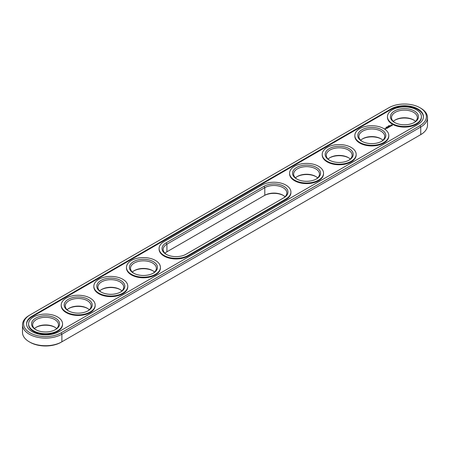 <?xml version="1.0" encoding="UTF-8"?>
<svg xmlns="http://www.w3.org/2000/svg" width="450" height="450" viewBox="0 0 450 450"><rect width="100%" height="100%" fill="white"/><g stroke="black" fill="none" stroke-linecap="round" stroke-linejoin="round"><path stroke-width="0.67" d="M29.256 315.371L30.037 314.921L29.256 315.371A23.068 13.32 0 0 0 22.5 324.787L22.5 332.398A23.068 13.32 0 0 0 29.256 341.814A23.068 13.32 0 0 0 61.881 341.814L61.099 342.27A21.96 12.679 0 0 1 30.037 342.27L29.256 341.814M22.5 324.787A23.068 13.32 0 0 0 36.742 337.095A23.068 13.32 0 0 0 61.881 334.209L420.744 127.018A23.068 13.32 0 0 0 427.5 117.602A23.068 13.32 0 0 0 420.744 108.186L419.963 107.73A21.96 12.679 0 0 0 388.901 107.73L30.037 314.921A21.96 12.679 0 0 0 30.037 332.848A21.96 12.679 0 0 0 61.099 332.848L419.963 125.663A21.96 12.679 0 0 0 419.963 107.73M61.099 332.848L61.881 334.209L61.881 341.814L419.963 135.079A21.96 12.679 0 0 0 419.979 135.067M283.444 195.502A14.023 8.1 0 0 0 264.021 195.727L166.928 251.786A12.921 7.459 0 0 0 164.953 253.254M55.08 327.353A14.023 8.1 0 0 0 36.056 327.353M87.705 308.514A14.023 8.1 0 0 0 68.681 308.514M348.694 157.832A14.023 8.1 0 0 0 329.676 157.832M120.324 289.682A14.023 8.1 0 0 0 101.306 289.682M381.319 138.999A14.023 8.1 0 0 0 362.295 138.999M152.949 270.844A14.023 8.1 0 0 0 133.931 270.844M413.944 120.161A14.023 8.1 0 0 0 394.92 120.161M316.069 176.67A14.023 8.1 0 0 0 297.051 176.67M419.963 125.663L420.744 127.018L420.744 134.629L419.963 135.079L420.744 134.629A23.068 13.32 0 0 0 427.5 125.212L427.5 117.602M285.047 196.746A12.921 7.459 0 0 0 283.072 195.278A12.921 7.459 0 0 0 264.803 195.278L264.803 187.667L166.928 244.176A12.921 7.459 0 0 0 163.148 249.446A12.921 7.459 0 0 0 166.556 254.498M166.928 251.786L166.928 244.176L166.146 242.82L264.021 186.311A14.023 8.1 180 0 1 283.854 186.311A14.023 8.1 180 0 1 283.854 197.764L185.979 254.273A14.023 8.1 180 0 1 166.146 254.273A14.023 8.1 180 0 1 166.146 242.82M34.459 328.596A12.921 7.459 180 0 1 36.433 327.127A12.921 7.459 180 0 1 54.703 327.127L54.703 327.127A12.921 7.459 180 0 1 56.678 328.596M67.084 309.757A12.921 7.459 180 0 1 69.058 308.289A12.921 7.459 180 0 1 87.328 308.289L87.328 308.289A12.921 7.459 180 0 1 89.302 309.757M328.072 159.075A12.921 7.459 180 0 1 330.047 157.607A12.921 7.459 180 0 1 348.317 157.607L348.317 157.607A12.921 7.459 180 0 1 350.297 159.075M99.703 290.925A12.921 7.459 180 0 1 101.683 289.457A12.921 7.459 180 0 1 119.953 289.457L119.953 289.457A12.921 7.459 180 0 1 121.927 290.925M360.697 140.243A12.921 7.459 180 0 1 362.672 138.774A12.921 7.459 180 0 1 380.942 138.774L380.942 138.774A12.921 7.459 180 0 1 382.916 140.243M132.328 272.087A12.921 7.459 180 0 1 134.308 270.619A12.921 7.459 180 0 1 152.572 270.619L152.572 270.619A12.921 7.459 180 0 1 154.553 272.087M393.322 121.404A12.921 7.459 180 0 1 395.297 119.936A12.921 7.459 180 0 1 413.567 119.936L413.567 119.936A12.921 7.459 180 0 1 415.541 121.404M295.447 177.913A12.921 7.459 180 0 1 297.428 176.445A12.921 7.459 180 0 1 315.692 176.445L315.692 176.445A12.921 7.459 180 0 1 317.672 177.913M390.988 108.939L32.13 316.125A19.007 10.974 0 0 0 26.561 323.887A19.007 10.974 0 0 0 38.295 334.024A19.007 10.974 0 0 0 59.012 331.644L417.87 124.459A19.007 10.974 0 0 0 423.439 116.696A19.007 10.974 0 0 0 411.705 106.56A19.007 10.974 0 0 0 390.988 108.939L390.988 109.541A19.007 10.974 0 0 1 411.463 107.106A19.007 10.974 0 0 1 423.433 117M283.084 198.208A12.921 7.459 0 0 0 286.852 192.943A12.921 7.459 0 0 0 278.882 186.053A12.921 7.459 0 0 0 264.803 187.667L264.021 186.311M36.056 329.839A12.921 7.459 180 0 1 32.648 324.787A12.921 7.459 180 0 1 40.624 317.897A12.921 7.459 180 0 1 54.703 319.517A12.921 7.459 180 0 1 58.489 324.787A12.921 7.459 180 0 1 55.08 329.839M68.681 311.001A12.921 7.459 180 0 1 65.273 305.955A12.921 7.459 180 0 1 73.249 299.064A12.921 7.459 180 0 1 87.328 300.679A12.921 7.459 180 0 1 91.108 305.955A12.921 7.459 180 0 1 87.705 311.001M329.676 160.318A12.921 7.459 180 0 1 326.267 155.273A12.921 7.459 180 0 1 334.238 148.382A12.921 7.459 180 0 1 348.317 149.996A12.921 7.459 180 0 1 352.103 155.273A12.921 7.459 180 0 1 348.694 160.318M101.306 292.168A12.921 7.459 180 0 1 97.897 287.117A12.921 7.459 180 0 1 105.874 280.226A12.921 7.459 180 0 1 119.953 281.846A12.921 7.459 180 0 1 123.733 287.117A12.921 7.459 180 0 1 120.324 292.168M362.295 141.486A12.921 7.459 180 0 1 358.892 136.434A12.921 7.459 180 0 1 366.863 129.544A12.921 7.459 180 0 1 380.942 131.164A12.921 7.459 180 0 1 384.728 136.434A12.921 7.459 180 0 1 381.319 141.486M133.931 273.33A12.921 7.459 180 0 1 130.523 268.284A12.921 7.459 180 0 1 138.499 261.394A12.921 7.459 180 0 1 152.572 263.008A12.921 7.459 180 0 1 156.358 268.284A12.921 7.459 180 0 1 152.949 273.33M394.92 122.647A12.921 7.459 180 0 1 391.511 117.602A12.921 7.459 180 0 1 399.488 110.711A12.921 7.459 180 0 1 413.567 112.326A12.921 7.459 180 0 1 417.353 117.602A12.921 7.459 180 0 1 413.944 122.647M297.051 179.156A12.921 7.459 180 0 1 293.642 174.105A12.921 7.459 180 0 1 301.618 167.214A12.921 7.459 180 0 1 315.692 168.834A12.921 7.459 180 0 1 319.478 174.105A12.921 7.459 180 0 1 316.069 179.156M32.13 316.125L32.13 316.727A19.007 10.974 0 0 0 26.567 324.186M32.13 316.727L390.988 109.541M55.485 318.161A14.023 8.1 180 0 1 55.485 329.608A14.023 8.1 180 0 1 35.651 329.608A14.023 8.1 180 0 1 35.651 318.161A14.023 8.1 180 0 1 55.485 318.161M88.11 299.323A14.023 8.1 180 0 1 88.11 310.776A14.023 8.1 180 0 1 68.276 310.776A14.023 8.1 180 0 1 68.276 299.323A14.023 8.1 180 0 1 88.11 299.323M349.099 148.641A14.023 8.1 180 0 1 349.099 160.093A14.023 8.1 180 0 1 329.265 160.093A14.023 8.1 180 0 1 329.265 148.641A14.023 8.1 180 0 1 349.099 148.641M120.735 280.491A14.023 8.1 180 0 1 120.735 291.938A14.023 8.1 180 0 1 100.901 291.938A14.023 8.1 180 0 1 100.901 280.491A14.023 8.1 180 0 1 120.735 280.491M381.724 129.808A14.023 8.1 180 0 1 381.724 141.261A14.023 8.1 180 0 1 361.89 141.261A14.023 8.1 180 0 1 361.89 129.808A14.023 8.1 180 0 1 381.724 129.808M153.36 261.653A14.023 8.1 180 0 1 153.36 273.105A14.023 8.1 180 0 1 133.521 273.105A14.023 8.1 180 0 1 133.521 261.653A14.023 8.1 180 0 1 153.36 261.653M414.349 110.97A14.023 8.1 180 0 1 414.349 122.422A14.023 8.1 180 0 1 394.515 122.422A14.023 8.1 180 0 1 394.515 110.97A14.023 8.1 180 0 1 414.349 110.97M316.479 167.479A14.023 8.1 180 0 1 316.479 178.931A14.023 8.1 180 0 1 296.64 178.931A14.023 8.1 180 0 1 296.64 167.479A14.023 8.1 180 0 1 316.479 167.479M389.087 125.556L389.537 125.657L389.064 125.606M388.941 125.64L389.267 125.831L388.941 125.691M388.744 126.135L388.418 125.944L388.744 126.135M388.125 126.112L388.451 126.304L387.996 126.405M387.81 126.534L388.142 126.484L387.793 126.512M386.831 126.894L387.146 127.046M386.629 127.131L387.011 127.125L386.629 127.091M386.544 127.215L386.241 127.221L386.539 127.266M386.359 127.479L385.954 127.389L386.359 127.524M421.408 116.696L421.408 117.298A16.976 9.804 180 0 1 404.432 127.103A16.976 9.804 180 0 1 387.456 117.298L387.456 116.696A16.976 9.804 180 0 1 397.935 107.64A16.976 9.804 180 0 1 416.436 109.766A16.976 9.804 180 0 1 421.408 116.696A16.976 9.804 180 0 1 404.432 126.501A16.976 9.804 180 0 1 387.456 116.696M385.549 128.43L386.179 128.481L385.549 128.385M385.796 128.706L385.397 128.475L385.796 128.706M385.442 128.908L384.699 128.751L385.442 128.908M392.349 125.573L391.888 124.875L390.679 125.139L391.14 125.837L392.349 125.573M390.819 126.056L390.004 126.101L390.251 125.769L389.767 126.062L390.589 126.017L390.336 126.349L390.819 126.056M390.201 126.433L389.329 126.203L389.728 126.754L390.201 126.529M389.621 126.861L388.98 126.45L388.507 126.675L389.503 126.838L389.143 127.091L389.621 126.816M388.277 127.131L389.002 127.176L388.282 126.804L388.772 127.136L387.72 127.136L388.434 127.547L388.277 127.131L388.395 127.547M387.793 127.918L388.192 127.642L387.473 127.277L387.473 127.688L388.069 127.665L387.793 127.918M387.591 128.036L386.876 127.671L387.585 127.986M386.944 128.407L387.338 128.132L386.702 127.766L386.229 127.997L386.662 127.834L386.623 128.177L387.219 128.154L386.944 128.407M388.789 135.534L388.789 136.136A16.976 9.804 180 0 1 371.807 145.935A16.976 9.804 180 0 1 354.831 136.136L354.831 135.534A16.976 9.804 180 0 1 365.31 126.478A16.976 9.804 180 0 1 383.811 128.599A16.976 9.804 180 0 1 388.789 135.534A16.976 9.804 180 0 1 371.807 145.333A16.976 9.804 180 0 1 354.831 135.534M356.164 154.367L356.164 154.969A16.976 9.804 180 0 1 339.182 164.773A16.976 9.804 180 0 1 322.206 154.969L322.206 154.367A16.976 9.804 180 0 1 332.685 145.311A16.976 9.804 180 0 1 351.191 147.437A16.976 9.804 180 0 1 356.164 154.367A16.976 9.804 180 0 1 339.182 164.171A16.976 9.804 180 0 1 322.206 154.367M323.539 173.205L323.539 173.807A16.976 9.804 180 0 1 306.562 183.606A16.976 9.804 180 0 1 289.581 173.807L289.581 173.205A16.976 9.804 180 0 1 300.06 164.149A16.976 9.804 180 0 1 318.566 166.269A16.976 9.804 180 0 1 323.539 173.205A16.976 9.804 180 0 1 306.562 183.004A16.976 9.804 180 0 1 289.581 173.205M290.914 192.639A16.976 9.804 180 0 1 285.941 199.575L188.072 256.078A16.976 9.804 180 0 1 169.566 258.204A16.976 9.804 180 0 1 159.086 249.148L159.086 248.546A16.976 9.804 0 0 0 169.566 257.602A16.976 9.804 0 0 0 188.072 255.476L285.941 198.968A16.976 9.804 180 0 0 290.914 192.037L290.914 192.639M160.419 267.379L160.419 267.981A16.976 9.804 180 0 1 143.438 277.785A16.976 9.804 180 0 1 126.461 267.981L126.461 267.379A16.976 9.804 180 0 1 136.941 258.322A16.976 9.804 180 0 1 155.447 260.449A16.976 9.804 180 0 1 160.419 267.379A16.976 9.804 180 0 1 143.438 277.183A16.976 9.804 180 0 1 126.461 267.379M127.794 286.217L127.794 286.819A16.976 9.804 180 0 1 110.818 296.618A16.976 9.804 180 0 1 93.836 286.819L93.836 286.217A16.976 9.804 180 0 1 104.321 277.161A16.976 9.804 180 0 1 122.822 279.281A16.976 9.804 180 0 1 127.794 286.217A16.976 9.804 180 0 1 110.818 296.016A16.976 9.804 180 0 1 93.836 286.217M95.169 305.049L95.169 305.651A16.976 9.804 180 0 1 78.193 315.456A16.976 9.804 180 0 1 61.211 305.651L61.211 305.049A16.976 9.804 180 0 1 71.696 295.993A16.976 9.804 180 0 1 90.197 298.119A16.976 9.804 180 0 1 95.169 305.049A16.976 9.804 180 0 1 78.193 314.854A16.976 9.804 180 0 1 61.211 305.049M62.544 323.887L62.544 324.489A16.976 9.804 180 0 1 45.568 334.288A16.976 9.804 180 0 1 28.592 324.489L28.592 323.887A16.976 9.804 180 0 1 39.071 314.831A16.976 9.804 180 0 1 57.572 316.952A16.976 9.804 180 0 1 62.544 323.887A16.976 9.804 180 0 1 45.568 333.686A16.976 9.804 180 0 1 28.592 323.887M290.914 192.037A16.976 9.804 180 0 0 285.941 185.107A16.976 9.804 180 0 0 261.928 185.107L164.059 241.611A16.976 9.804 0 0 0 159.086 248.546M392.282 125.64L392.243 125.359M392.282 125.229L390.741 125.229M391.832 125.691L391.191 125.691L391.191 125.173L391.933 125.258L391.68 125.747M264.021 195.727L264.803 195.278M188.072 256.078L188.072 255.476M285.941 199.575L285.941 198.968"/></g></svg>
